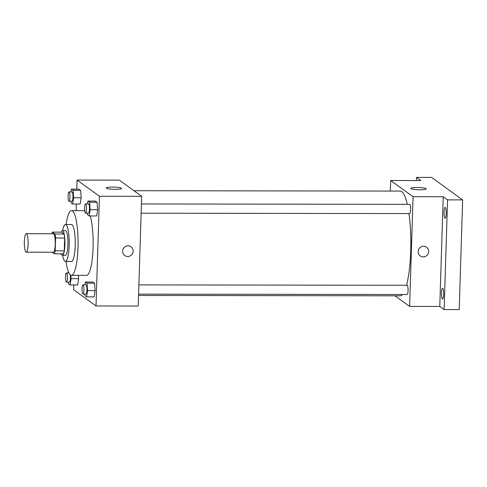 <?xml version="1.0" encoding="UTF-8"?>
<svg xmlns="http://www.w3.org/2000/svg" width="487" height="487" viewBox="0 0 487 487"><rect width="100%" height="100%" fill="white"/><g stroke="black" fill="none" stroke-linecap="round" stroke-linejoin="round"><path stroke-width="0.73" d="M28.1 244.285A9.241 1.887 90.1 0 1 26.225 252.181A9.241 1.887 90.1 0 1 24.35 242.934A9.241 1.887 90.1 0 1 26.249 233.693A9.241 1.887 90.1 0 1 28.1 244.285M26.249 233.693L53.387 233.736A9.241 1.887 90.1 0 1 55.238 244.322A9.241 1.887 90.1 0 1 53.363 252.217L26.225 252.181M52.377 232.122L61.423 232.135L64.041 234.028L54.994 234.016L52.377 232.122A11.925 2.435 90.1 0 0 51.847 233.73M52.146 252.211L54.374 253.824A11.925 2.435 90.1 0 0 55.195 250.848L55.597 238.021A11.925 2.435 90.1 0 0 54.994 234.016M55.195 250.848L64.241 250.86A11.925 2.435 90.1 0 1 63.42 253.837L54.374 253.824M64.241 250.86L64.643 238.033L55.597 238.021M64.041 234.028A11.925 2.435 90.1 0 1 64.643 238.033M61.216 253.837A12.321 2.514 -89.9 0 0 62.038 255.176A12.321 2.514 -89.9 0 0 62.403 255.31A12.321 2.514 -89.9 0 0 64.935 242.989A12.321 2.514 -89.9 0 0 62.439 230.668A12.321 2.514 -89.9 0 0 61.246 232.135M62.439 230.668L65.453 230.668A12.321 2.514 90.1 0 1 67.924 244.791A12.321 2.514 90.1 0 1 65.422 255.31L62.403 255.31M62.61 255.31A18.482 3.774 -89.9 0 0 64.862 261.276A18.482 3.774 -89.9 0 0 65.41 261.47A18.482 3.774 -89.9 0 0 69.209 242.995A18.482 3.774 -89.9 0 0 65.465 224.507A18.482 3.774 -89.9 0 0 62.64 230.668M65.41 261.47L71.443 261.482A18.482 3.774 -89.9 0 0 75.242 243.001A18.482 3.774 -89.9 0 0 71.492 224.519L65.465 224.507M66.025 261.476A32.343 6.599 -89.9 0 0 70.463 274.997A32.343 6.599 -89.9 0 0 71.425 275.344A32.343 6.599 -89.9 0 0 78.072 243.007A32.343 6.599 -89.9 0 0 71.516 210.658A32.343 6.599 -89.9 0 0 66.074 224.507M90.198 215.954A32.343 6.599 90.1 0 1 93.072 247.743A32.343 6.599 90.1 0 1 86.503 275.362L71.425 275.344M68.332 282.125L68.46 283.781L70.073 284.95L77.616 284.956L78.638 278.686L78.37 275.35L78.638 278.686L71.096 278.674L70.822 275.204M70.871 201.186L71.005 202.842L72.618 204.01L80.16 204.023L81.183 197.746L80.586 190.307L78.973 189.139L71.437 189.126L70.974 191.945M73.787 284.95L73.64 289.777L96.006 305.964L99.458 196.261L77.086 180.074L76.8 189.133M76.331 204.016L76.124 210.664M84.835 294.069L84.963 295.719L86.576 296.887L94.119 296.9L95.142 290.629L94.551 283.184L92.932 282.022L85.395 282.01L84.939 284.828M87.374 213.129L87.508 214.785L89.121 215.954L96.663 215.96L97.686 209.69L97.09 202.251L95.476 201.082L87.94 201.07L87.477 203.889M77.086 180.074L119.303 180.129L141.674 196.316L138.223 306.025L96.006 305.964M141.674 196.316L99.458 196.261M115.462 189.327A7.725 1.102 -178.2 0 1 106.178 187.958A7.725 1.102 -178.2 0 1 113.934 187.099A7.725 1.102 -178.2 0 1 121.622 188.445A7.725 1.102 -178.2 0 1 115.462 189.327M131.046 246.787A5.394 5.223 -54.1 0 1 130.175 255.888A5.394 5.223 -54.1 0 1 123.655 248.096A5.394 5.223 -54.1 0 1 133.164 251.164A5.394 5.223 -54.1 0 1 124.727 255.523M408.977 213.568A52.365 10.69 90.1 0 1 410.724 251.091A52.365 10.69 90.1 0 1 406.535 285.266M402.469 294.501A52.365 10.69 90.1 0 1 400.089 295.816L138.558 295.457M133.931 190.715L400.229 191.081A52.365 10.69 90.1 0 1 407.315 204.327M141.139 213.203L409.677 213.574A4.62 0.944 -89.9 0 0 410.626 208.953A4.62 0.944 -89.9 0 0 409.689 204.333L141.431 203.962M138.886 284.901L407.144 285.266A4.62 0.944 90.1 0 1 408.069 290.562A4.62 0.944 90.1 0 1 407.132 294.507L138.6 294.142M394.987 295.81L409.622 306.396L413.067 196.687L390.696 180.5L390.367 191.068M447.571 199.877L462.65 199.901L459.204 309.604L444.126 309.586L447.571 199.877L443.225 196.73L413.067 196.687M409.622 306.396L439.773 306.439L444.126 309.586M462.65 199.901L431.579 177.414L416.507 177.396L416.403 180.537M390.696 180.5L420.853 180.543L416.507 177.396M420.025 189.747A7.725 1.102 -178.2 0 1 410.748 188.378A7.725 1.102 -178.2 0 1 418.503 187.519A7.725 1.102 -178.2 0 1 426.192 188.859A7.725 1.102 -178.2 0 1 420.025 189.747M439.773 306.439L443.225 196.73M426.563 247.189A5.394 5.223 -54.1 0 1 425.699 256.29A5.394 5.223 -54.1 0 1 419.179 248.498A5.394 5.223 -54.1 0 1 428.682 251.566A5.394 5.223 -54.1 0 1 420.244 255.925M442.726 288.407A5.394 1.102 90.1 0 1 443.657 294.136A5.394 1.102 90.1 0 1 442.549 299.128A5.394 1.102 90.1 0 1 441.459 293.734A5.394 1.102 90.1 0 1 442.567 288.347A5.394 1.102 90.1 0 1 442.726 288.407M445.27 207.468A5.394 1.102 90.1 0 1 446.195 213.196A5.394 1.102 90.1 0 1 445.094 218.188A5.394 1.102 90.1 0 1 443.998 212.801A5.394 1.102 90.1 0 1 445.106 207.407A5.394 1.102 90.1 0 1 445.27 207.468M89.121 215.954L90.144 209.678L89.553 202.239L87.94 201.07M85.523 203.889L88.537 203.889A4.62 0.944 90.1 0 1 89.462 209.185A4.62 0.944 90.1 0 1 88.524 213.129L85.511 213.129A4.62 0.944 90.1 0 1 84.574 208.503A4.62 0.944 90.1 0 1 85.523 203.889A4.62 0.944 90.1 0 1 86.449 209.185A4.62 0.944 90.1 0 1 85.511 213.129M96.663 215.96L97.686 209.69L90.144 209.678M97.686 209.69L97.09 202.251L89.553 202.239M97.09 202.251L95.476 201.082M72.618 204.01L73.64 197.734L73.05 190.295L71.437 189.126M69.02 191.945L72.033 191.951A4.62 0.944 90.1 0 1 72.959 197.241A4.62 0.944 90.1 0 1 72.021 201.192L69.008 201.186A4.62 0.944 90.1 0 1 68.07 196.565A4.62 0.944 90.1 0 1 69.02 191.945A4.62 0.944 90.1 0 1 69.945 197.241A4.62 0.944 90.1 0 1 69.008 201.186M80.16 204.023L81.183 197.746L73.64 197.734M81.183 197.746L80.586 190.307L73.05 190.295M80.586 190.307L78.973 189.139M86.576 296.887L87.599 290.617L87.009 283.178L85.395 282.01M82.979 284.822L85.992 284.828A4.62 0.944 90.1 0 1 86.917 290.124A4.62 0.944 90.1 0 1 85.98 294.069L82.967 294.063A4.62 0.944 90.1 0 1 82.029 289.442A4.62 0.944 90.1 0 1 82.979 284.822A4.62 0.944 90.1 0 1 83.904 290.118A4.62 0.944 90.1 0 1 82.967 294.063M94.119 296.9L95.142 290.629L87.599 290.617M95.142 290.629L94.551 283.184L87.009 283.178M94.551 283.184L92.932 282.022M70.073 284.95L71.096 278.674M68.557 272.117L68.436 272.884M70.256 274.832A4.62 0.944 90.1 0 1 70.414 278.18A4.62 0.944 90.1 0 1 69.477 282.125L66.463 282.125A4.62 0.944 90.1 0 1 65.526 277.499A4.62 0.944 90.1 0 1 66.475 272.884A4.62 0.944 90.1 0 1 67.401 278.174A4.62 0.944 90.1 0 1 66.463 282.125M77.616 284.956L78.638 278.686M84.677 210.67L71.516 210.658M68.904 272.884L66.475 272.884"/></g></svg>
